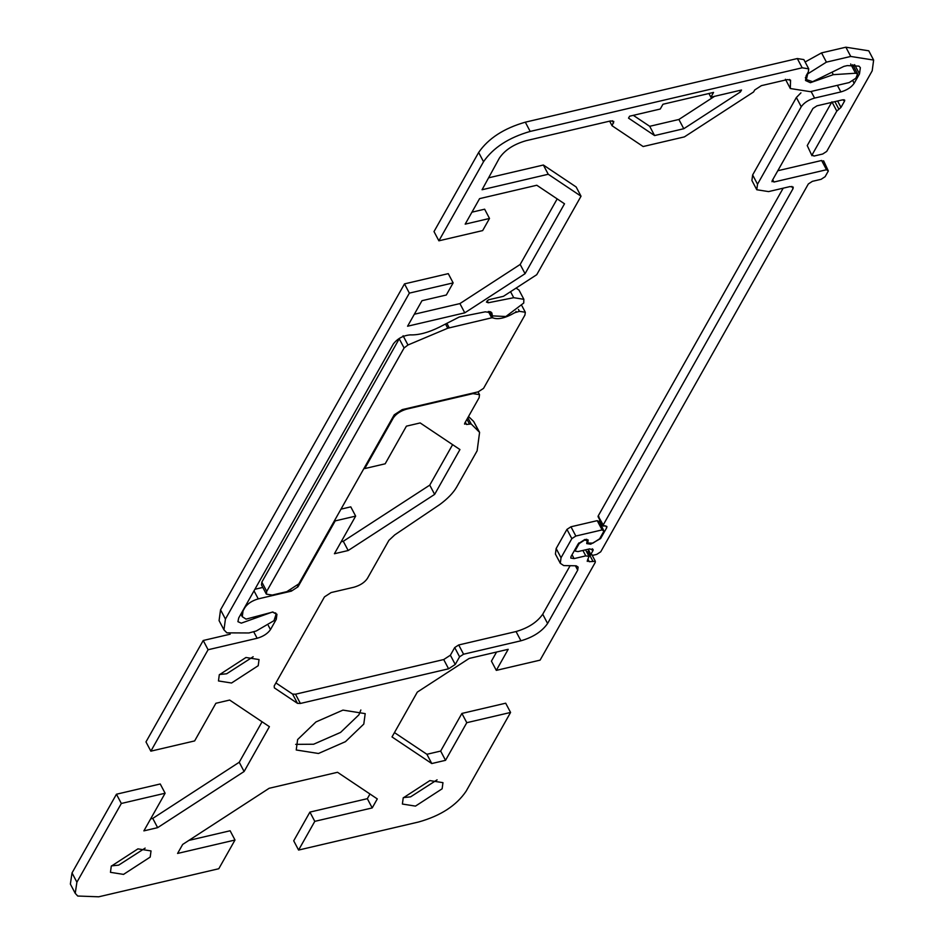 <?xml version="1.0" encoding="UTF-8"?>
<svg xmlns="http://www.w3.org/2000/svg" width="944" height="944" viewBox="0 0 944 944"><rect width="100%" height="100%" fill="white"/><g stroke="black" fill="none" stroke-linecap="round" stroke-linejoin="round"><path stroke-width="1.42" d="M491.694 317.809L492.839 317.845C498.054 319.839 505.37 318.128 514.775 312.712L519.424 311.331L525.312 312.252L524.947 315.025L483.54 388.385L478.207 391.843L402.238 409.613L394.238 414.805L298.823 583.852L286.834 591.652L272.238 595.062L266.35 594.13L266.715 591.369L404.091 347.97L407.961 344.997L447.751 328.229L491.694 317.809L488.331 311.437M399.524 338.271L261.842 582.118L261.464 584.879L266.35 594.13M364.337 467.799L364.738 468.578L385.176 463.799L406.416 426.157L420.174 422.936L459.94 449.556L434.641 494.385L348.171 550.529L334.412 553.739L355.652 516.108L335.214 520.887L334.801 520.109M355.652 516.108L350.779 506.857L340.996 509.146M341.162 541.773L343.286 541.278L429.756 485.133L452.613 444.648M348.171 550.529L343.286 541.278M434.641 494.385L429.756 485.133M230.206 634.179L203.22 640.492L145.978 741.913L150.851 751.164L208.093 649.743L257.134 638.274C263.234 636.492 267.683 633.601 270.468 629.613L276.262 619.347L276.946 614.273L272.875 612.019L246.065 619.122L242.266 616.692L243.045 610.851L244.921 607.535C247.706 603.546 252.154 600.667 258.255 598.885L291.33 591.145L297.997 586.814L335.214 520.887M150.851 751.164L194.641 740.922L215.881 703.28L229.652 700.059L269.406 726.679L244.107 771.508L157.636 827.652L143.877 830.873L165.117 793.231L121.328 803.474L116.454 794.223L72.027 872.94L70.363 884.08L75.237 893.331L76.901 882.192L121.328 803.474M394.462 732.591L426.9 754.291L440.659 751.07L461.899 713.44L505.689 703.197L510.574 712.449L466.147 791.166C456.448 805.539 440.624 815.805 418.676 821.976L298.587 850.06L314.789 821.351L372.207 807.922L377.293 798.907L337.527 772.286L269.146 788.287L182.676 844.432L177.578 853.447L234.997 840.018L218.796 868.728L98.731 896.8L77.738 896.033L75.237 893.331M510.574 712.449L466.784 722.691L445.533 760.321L431.774 763.543L392.008 736.934L417.319 692.094L469.144 658.452L508.191 649.319L496.308 670.382L540.098 660.139L595.192 562.53L595.345 561.302L592.254 555.426M364.738 468.578L393.412 417.767C396.209 413.779 400.645 410.888 406.746 409.106L472.979 393.624L479.517 394.651L479.115 397.719L464.708 423.242L466.548 424.47L471.15 423.927L479.587 432.364L477.133 450.795L456.636 487.092C453.309 492.862 447.704 498.68 439.821 504.509L394.757 534.882L388.893 540.369L367.334 578.542C364.549 582.542 360.101 585.422 354.012 587.203L331.143 592.549L324.476 596.879L274.197 685.946L274.35 687.869L297.454 703.327L300.369 703.457L448.589 668.8L455.256 664.47L459.575 656.812L463.575 654.216L520.935 640.799C533.124 637.247 542.009 631.477 547.591 623.488L577.704 570.152L578.117 567.073L576.218 565.81L563.721 565.574L560.299 563.308L561.031 557.774L571.84 538.635L575.84 536.039L602.107 529.903L603.948 531.13L599.629 538.788L592.962 543.107L587.746 543.048L588.159 539.98L584.891 539.461L578.224 543.791L571.014 556.547L570.813 558.081L574.082 558.6L585.764 555.874L589.032 556.382L587.392 560.476L589.221 561.704L595.345 561.302M587.392 560.476L587.262 561.397M599.192 520.958L603.948 531.13M464.708 423.242L464.59 424.163M442.134 788.795L415.478 806.105L402.392 804.04L403.218 797.904L429.874 780.594L442.96 782.659L442.134 788.795M150.202 857.081L123.534 874.392L110.46 872.327L111.274 866.179L137.942 848.868L151.028 850.933L150.202 857.081M363.794 724.072L345.457 741.665L318.47 753.489L296.227 749.984L297.631 739.541L315.969 721.936L342.955 710.112L365.198 713.629L363.794 724.072M258.219 665.697L231.551 683.008L218.465 680.954L219.291 674.807L245.947 657.496L259.034 659.561L258.219 665.697M496.308 670.382L491.423 661.13L496.556 652.044M570.117 565.704L542.717 614.237C537.136 622.226 528.251 627.996 516.049 631.548L458.701 644.964L454.701 647.56L450.382 655.219L443.715 659.549L295.496 694.218L292.581 694.088L275.908 682.925M599.074 521.879L597.233 520.651L570.955 526.787L566.955 529.383L556.158 548.523L555.414 554.057L560.299 563.308M588.997 551.473L586.672 551.91M298.587 850.06L293.714 840.809L309.915 812.1L367.334 798.671L369.965 793.998M262.81 587.428L254.892 589.28M208.093 649.743L203.22 640.492M76.901 882.192L72.027 872.94M479.587 432.364L473.64 421.437L468.519 416.493M478.525 430.688L473.64 421.437M188.835 840.42L230.124 830.767L234.997 840.018M116.454 794.223L160.244 783.98L165.117 793.231M150.639 818.896L152.763 818.401L239.233 762.256L262.078 721.771M403.383 797.609L410.593 796.854L437.096 779.838M111.439 865.884L118.661 865.141L145.152 848.113M295.684 744.356L313.597 744.238L340.572 732.414L358.921 714.82L360.856 709.994M219.456 674.512L226.678 673.768L253.169 656.741M244.107 771.508L239.233 762.256M157.636 827.652L152.763 818.401M314.789 821.351L309.915 812.1M372.207 807.922L367.334 798.671M466.784 722.691L461.899 713.44M445.533 760.321L440.659 751.07M431.774 763.543L426.9 754.291M609.635 121.151L612.054 125.741L643.135 146.532L684.412 136.88L753.583 91.969L754.704 89.987L761.371 85.656L787.284 79.603L790.553 80.122L790.317 88.524L785.432 79.272M487.21 300.747L488.272 302.764L486.42 302.08L488.426 299.826L503.447 296.31L536.747 274.692L581.032 196.21L548.24 174.262L482.065 189.744L499.305 158.226C504.733 150.12 513.666 144.279 526.091 140.691L610.544 120.938L613.812 121.457L612.054 125.741M488.709 177.802L543.366 165.023L576.159 186.971L581.032 196.21M548.24 174.262L543.366 165.023M488.272 302.764L513.725 297.702L523.861 299.307L518.988 290.056L516.085 288.109M220.554 609.812L219.079 620.609L223.964 629.86L225.427 619.063L409.366 293.124L404.492 283.884L220.554 609.812L225.427 619.063M404.492 283.884L448.27 273.642L453.144 282.893L409.366 293.124M414.333 314.246L459.905 303.59L520.179 264.45L557.184 198.901M471.941 212.176L484.638 209.202L489.511 218.453L465.18 224.153L479.587 198.629L536.794 185.248L564.512 203.798L525.065 273.701L464.79 312.842L407.572 326.223L421.98 300.699L446.311 295.012L453.144 282.893M808.737 68.841L803.851 59.59L797.314 58.552L525.312 122.177C503.884 128.337 488.319 138.438 478.655 152.468L434.004 231.575L438.889 240.814L483.529 161.719C493.205 147.689 508.757 137.588 530.186 131.428L802.188 67.803L808.737 68.841L808.324 71.909L806.164 75.732L805.527 80.5L810.377 82.694L833.304 74.67L855.547 73.231L857.624 73.927L855.854 78.234L849.187 82.565L810.259 91.662L790.317 88.524M633.306 115.333L649.696 126.307L678.889 119.475L714.537 96.335M739.648 90.459L740.426 91.946L741.512 90.022L710.856 97.197L713.558 92.418L662.959 104.253L660.257 109.032L629.601 116.206L628.527 118.118L654.581 135.558L649.696 126.307M710.856 97.197L708.909 93.503M740.426 91.946L683.775 128.726L654.581 135.558M683.775 128.726L678.889 119.475M438.889 240.814L482.667 230.584L489.511 218.453M523.861 299.307L523.731 303.036L505.866 316.511L492.426 315.886L491.836 312.865L485.299 311.827L459.256 317.007L439.597 327.049C428.423 332.571 418.652 335.191 410.298 334.884C403.277 335.462 397.636 338.471 393.377 343.911L238.702 617.966L237.923 621.683L241.298 623.146L272.486 612.007L276.179 613.989L273.984 620.68L256.249 630.993L248.921 632.964L226.914 632.858L223.964 629.86M464.79 312.842L459.905 303.59M525.065 273.701L520.179 264.45M510.551 291.696L513.725 297.702M253.735 617.683L254.054 618.308M873.637 60.062L872.197 70.812L826.708 151.418L822.708 154.014L813.952 156.067L812.111 154.828L836.797 111.085L840.986 107.415L844.585 101.032L842.744 99.804L816.961 105.834L812.961 108.43L772.121 180.8L773.95 182.027L826.507 169.743L828.348 170.97L825.103 176.705L821.103 179.313L812.347 181.354L808.347 183.95L600.714 551.815L596.714 554.411L592.832 555.32L590.991 554.093L593.08 550.387L589.788 548.842L578.047 551.579L575.427 551.166L575.592 549.939L579.191 543.567L584.525 540.098L587.144 540.511L586.731 543.591L590.661 544.204L600.596 538.552L606.721 527.708L606.886 526.481L603.015 525.301L793.031 188.647L793.231 187.101L789.963 186.593L768.558 191.597L756.781 189.744L757.525 184.21L801.244 106.743C804.04 102.743 808.477 99.863 814.578 98.082L840.856 91.934C846.945 90.164 851.394 87.273 854.178 83.284L859.488 73.892L860.362 67.661L858.957 66.127L847.275 65.596L843.853 66.399L812.607 81.691L806.4 79.579L807.698 73.892L826.413 62.139L850.745 56.451L873.637 60.062L868.763 50.811L845.871 47.2L821.54 52.888L805.126 61.985M807.238 145.577L811.993 155.748L807.238 145.577L831.924 101.834L836.797 111.085M823.463 161.719L821.622 160.492L777.797 170.734M600.372 521.064L599.794 522.091M783.19 188.175L598.142 516.049L599.051 516.934M800.937 92.866L796.37 97.492L752.639 174.959L751.908 180.493L756.781 189.744M854.497 64.841L853.636 66.363M826.413 62.139L821.54 52.888M843.877 99.686L844.585 101.032L844.715 100.111M772.121 180.8L771.991 181.72M823.593 160.799L828.348 170.97M587.841 549.29L590.861 555.013L588.383 549.16M593.056 549.349L593.08 550.387L592.207 548.747M603.924 526.186L598.142 516.049M492.839 317.845L489.499 311.52M446.866 323.296L449.214 327.745M445.521 324.004L447.751 328.229M403.088 335.745L407.961 344.997M399.206 338.719L404.091 347.97M261.842 582.118L266.715 591.369M518.445 309.455L519.424 311.331M515.931 311.367L516.297 312.063M297.997 586.814L297.419 585.717M393.412 417.767L393.011 416.988M547.591 623.488L542.717 614.237M520.935 640.799L516.049 631.548M577.704 570.152L575.415 565.798M561.031 557.774L556.158 548.523M571.84 538.635L566.955 529.383M575.84 536.039L570.955 526.787M602.107 529.903L597.233 520.651M587.947 541.514L586.779 539.284M574.082 558.6L572.04 554.73M585.764 555.874L582.908 550.446M589.221 561.704L588.006 559.379M592.738 560.889L587.852 551.638M463.575 654.216L458.701 644.964M291.33 591.145L290.858 590.236M254.007 590.838L258.255 598.885M276.262 619.347L275.695 618.249M270.468 629.613L268.344 625.565M257.134 638.274L253.665 631.689M459.575 656.812L454.701 647.56M455.256 664.47L450.382 655.219M448.589 668.8L443.715 659.549M300.369 703.457L295.496 694.218M297.454 703.327L292.581 694.088M471.15 423.927L467.846 417.673M469.357 423.821L466.95 419.266M466.548 424.47L465.321 422.157M525.312 122.177L530.186 131.428M797.314 58.552L802.188 67.803M478.655 152.468L483.529 161.719M832.301 72.747L833.304 74.67M850.674 63.98L855.547 73.231M789.55 79.473L790.517 81.302M612.432 120.749L613.6 122.991M490.986 312.004L492.072 314.045M850.745 56.451L845.871 47.2M838.897 109.244L834.885 101.645M840.986 107.415L837.611 101.008M773.95 182.027L772.735 179.702M826.507 169.743L821.622 160.492M575.592 549.939L575.179 549.172M579.191 543.567L578.861 542.918M600.596 538.552L600.195 537.785M606.721 527.708L605.777 525.926M793.031 188.647L791.851 186.405M757.525 184.21L752.639 174.959M801.244 106.743L796.37 97.492M814.578 98.082L811.097 91.474M840.856 91.934L837.363 85.326M854.178 83.284L852.951 80.948M859.488 73.892L854.603 64.64M525.312 312.252L521.973 305.915M587.746 543.048L587.015 541.667M589.032 556.382L585.575 549.821M242.266 616.692L240.897 614.084M479.517 394.651L478.053 391.878M857.624 73.927L852.751 64.676M492.426 315.886L490.196 311.673M276.179 613.989L275.601 612.892M806.4 79.579L805.362 77.62M575.427 551.166L574.766 549.915M587.144 540.511L586.484 539.272M602.933 525.914L598.059 516.663"/></g></svg>
